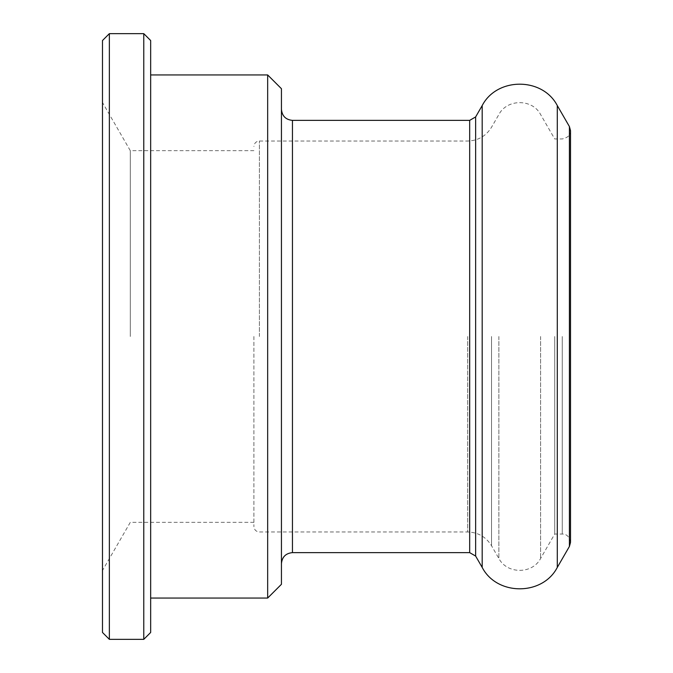 <?xml version="1.0" encoding="UTF-8"?>
<svg xmlns="http://www.w3.org/2000/svg" width="673" height="673" viewBox="0 0 673 673"><rect width="100%" height="100%" fill="white"/><g stroke="black" fill="none" stroke-linecap="round" stroke-linejoin="round"><path stroke-width="0.5" stroke-dasharray="3.37 2.52" d="M253.906 336.5L253.906 526.471L253.906 336.5M281.44 336.5L281.44 109.363L281.44 336.5M281.44 88.71L281.44 584.29M109.363 33.65L109.363 639.35M102.481 632.469L102.481 40.531M143.778 639.35L143.778 33.65M102.481 336.5L102.481 102.481L102.481 336.5M150.659 40.531L150.659 632.469M150.659 336.5L150.659 598.053L150.659 336.5M267.669 598.053L267.669 74.947M130.293 336.5L130.293 150.659L130.293 336.5M554.712 336.5L554.712 534.042L554.712 336.5M259.408 336.5L259.408 141.027L259.408 336.5M467.685 336.5L467.685 531.973L467.685 336.5M292.452 120.374L292.452 552.626M469.67 120.374L469.67 552.626M475.634 116.934L475.634 556.066M491.526 336.5L491.526 545.744L491.526 336.5M498.878 336.5L498.878 558.472L498.878 336.5M540.604 336.5L540.604 558.472L540.604 336.5M562.258 336.5L562.258 534.042L562.258 336.5M569.417 126.566L569.417 546.434M557.294 105.577L557.294 567.423M482.188 105.577L482.188 567.423M570.519 130.697C570.788 134.878 568.037 137.637 562.258 138.958L554.712 138.958L540.604 114.528C532.402 98.679 507.072 98.687 498.878 114.528L491.526 127.256C486.032 136.089 478.082 140.682 467.685 141.027L259.408 141.027C256.093 141.322 254.259 143.156 253.906 146.529M570.519 542.303C569.392 536.692 566.641 533.941 562.258 534.042L554.712 534.042L540.604 558.472C532.402 574.321 507.072 574.313 498.878 558.472L491.526 545.744C486.032 536.911 478.082 532.318 467.685 531.973L259.408 531.973C256.093 531.678 254.259 529.844 253.906 526.471M253.906 150.659L130.293 150.659L102.481 102.481M253.906 522.341L130.293 522.341L102.481 570.519"/><path stroke-width="1.01" d="M267.669 598.053L281.44 584.29L281.44 88.71L267.669 74.947L267.669 598.053L150.659 598.053M109.363 639.35L109.363 33.65L102.481 40.531L102.481 632.469L109.363 639.35L143.778 639.35L143.778 33.65L109.363 33.65M143.778 639.35L150.659 632.469L150.659 40.531L143.778 33.65M469.67 552.626L469.67 120.374L475.634 116.934L475.634 556.066L469.67 552.626L292.452 552.626L292.452 120.374C285.764 119.727 282.088 116.05 281.44 109.363M569.417 546.434L569.417 126.566L570.519 130.697L570.519 542.303L569.417 546.434L557.294 567.423L557.294 105.577L569.417 126.566M475.634 556.066L482.188 567.423L482.188 105.577C496.943 77.067 542.531 77.058 557.294 105.577M292.452 552.626C285.764 553.273 282.088 556.95 281.44 563.638M469.67 120.374L292.452 120.374M267.669 74.947L150.659 74.947M570.519 130.697L570.519 542.303M482.188 567.423C496.943 595.933 542.531 595.942 557.294 567.423M475.634 116.934L482.188 105.577"/></g></svg>
